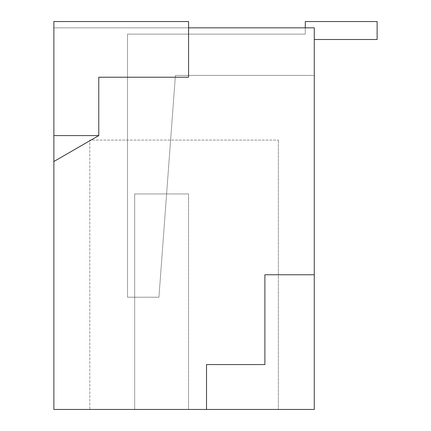 <?xml version="1.0" encoding="UTF-8"?>
<svg xmlns="http://www.w3.org/2000/svg" width="431" height="431" viewBox="0 0 431 431"><rect width="100%" height="100%" fill="white"/><g stroke="black" fill="none" stroke-linecap="round" stroke-linejoin="round"><path stroke-width="0.32" stroke-dasharray="2.15 1.62" d="M53.875 161.506L98.769 135.587L98.769 77.219L188.562 77.219L188.562 27.837L314.269 27.837L314.269 274.762L264.887 274.762L264.887 364.556L206.519 364.556L206.519 409.45L314.269 409.45L314.269 274.762L264.887 274.762L264.887 364.556L206.519 364.556L206.519 409.45L53.875 409.45L53.875 161.506L98.769 135.587L98.769 77.219L188.562 77.219L188.562 27.837L53.875 27.837L53.875 135.587L98.769 135.587L98.769 77.219L188.562 77.219L188.562 27.837L53.875 27.837L53.875 161.506L98.769 135.587L98.769 77.219L188.562 77.219L188.562 21.55L53.875 21.55L53.875 135.587L98.769 135.587L98.769 77.219L188.562 77.219L188.562 27.837M188.562 409.45L278.356 409.45L134.688 409.45L188.562 409.45L188.562 193.95L134.688 193.95L188.562 193.95L188.562 409.45M89.793 409.45L134.688 409.45L89.793 409.45L89.793 140.075L278.356 140.075L89.793 140.075L89.793 409.45M134.688 193.95L134.688 409.45L134.688 193.95L188.562 193.95L134.688 193.95L134.688 409.45L134.688 193.95M278.356 140.075L278.356 409.45L278.356 140.075M314.269 274.762L264.887 274.762L264.887 364.556L206.519 364.556L206.519 409.45M314.269 39.507L314.269 75.425L175.412 75.425L158.931 297.212L127.506 297.212L127.506 34.119L305.293 34.119L305.293 21.55L377.125 21.55L377.125 39.507L314.269 39.507L314.269 75.425L175.412 75.425L158.931 297.212L127.506 297.212L127.506 34.119L305.293 34.119L305.293 21.55L377.125 21.55L377.125 39.507L314.269 39.507L314.269 75.425L175.412 75.425L158.931 297.212L127.506 297.212L127.506 34.119L305.293 34.119L305.293 21.55L377.125 21.55L377.125 39.507L314.269 39.507L314.269 75.425L175.412 75.425L158.931 297.212L127.506 297.212L127.506 34.119L305.293 34.119L305.293 21.55L377.125 21.55L377.125 39.507L314.269 39.507L314.269 75.425L175.412 75.425L158.931 297.212L127.506 297.212L127.506 34.119L305.293 34.119L305.293 21.55L377.125 21.55L377.125 39.507L314.269 39.507L314.269 75.425L175.412 75.425L158.931 297.212L127.506 297.212L127.506 34.119L305.293 34.119L305.293 21.55L377.125 21.55L377.125 39.507L314.269 39.507L314.269 75.425L175.412 75.425L158.931 297.212L127.506 297.212L127.506 34.119L305.293 34.119L305.293 21.55L377.125 21.55L377.125 39.507L314.269 39.507L314.269 75.425L175.412 75.425L158.931 297.212L127.506 297.212L127.506 34.119L305.293 34.119L305.293 27.837M98.769 135.587L98.769 77.219L188.562 77.219L188.562 21.55L53.875 21.55L53.875 135.587L98.769 135.587L98.769 77.219L188.562 77.219L188.562 21.55L53.875 21.55L53.875 135.587"/><path stroke-width="0.65" d="M206.519 409.45L314.269 409.45L314.269 274.762L264.887 274.762L264.887 364.556L206.519 364.556L206.519 409.45L53.875 409.45L53.875 161.506L98.769 135.587L98.769 77.219L188.562 77.219L188.562 21.55L53.875 21.55L53.875 161.506M314.269 274.762L314.269 27.837L188.562 27.837M305.293 27.837L305.293 21.55L377.125 21.55L377.125 39.507L314.269 39.507M53.875 135.587L98.769 135.587"/></g></svg>
